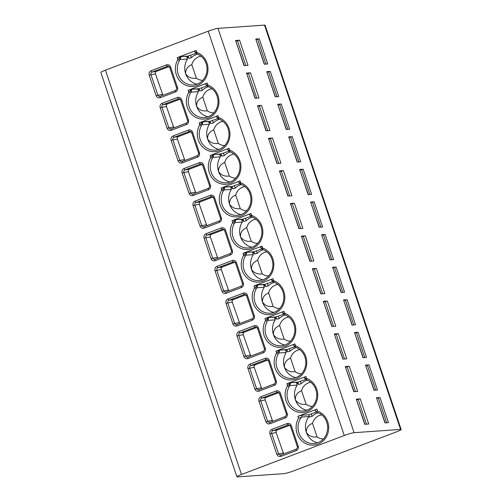 <?xml version="1.0" encoding="UTF-8"?>
<svg xmlns="http://www.w3.org/2000/svg" width="502" height="502" viewBox="0 0 502 502"><rect width="100%" height="100%" fill="white"/><g stroke="black" fill="none" stroke-linecap="round" stroke-linejoin="round"><path stroke-width="0.75" d="M236.919 476.8L100.852 72.483A7.9 0.784 -18.6 0 1 105.439 70.167L208.192 31.193A7.9 0.784 -18.6 0 1 218.006 28.369L264.498 25.1A7.9 0.784 -18.6 0 1 265.081 25.2L401.148 429.517A7.9 0.784 161.4 0 0 400.565 429.417L354.073 432.686A7.9 0.784 161.4 0 0 344.259 435.51L241.506 474.484A7.9 0.784 161.4 0 0 236.919 476.8A7.9 0.784 161.4 0 0 237.502 476.9L283.994 473.631A7.9 0.784 161.4 0 0 293.808 470.807L396.561 431.833A7.9 0.784 161.4 0 0 401.148 429.517M271.877 429.348L287.169 423.55A3.458 3.213 86 0 1 291.285 425.665L298.182 446.159A3.458 3.213 86 0 1 296.255 450.564L280.969 456.362C279.018 456.864 277.631 456.167 276.803 454.266L269.907 433.772C269.417 431.739 270.07 430.264 271.877 429.348A1.481 0.527 69.2 0 0 272.893 430.703L288.179 424.905A1.977 1.839 86 0 1 288.669 424.799L290.426 426.098L297.322 446.592C297.811 446.849 297.46 447.696 296.28 449.139A1.481 0.527 -110.8 0 1 296.331 449.127M260.908 396.743L276.194 390.939A3.458 3.213 86 0 1 280.311 393.053L287.213 413.554A3.458 3.213 86 0 1 285.287 417.959L270.001 423.757C268.049 424.259 266.656 423.562 265.834 421.661L258.932 401.167C258.442 399.128 259.101 397.653 260.908 396.743A1.481 0.527 69.2 0 0 261.918 398.099L277.211 392.3A1.977 1.839 86 0 1 277.694 392.194L279.451 393.493L286.353 413.987C286.837 414.244 286.485 415.091 285.305 416.534A1.481 0.527 -110.8 0 1 285.362 416.522M249.933 364.132L265.219 358.334A3.458 3.213 86 0 1 269.342 360.449L276.238 380.943A3.458 3.213 86 0 1 274.312 385.354L259.026 391.152C257.074 391.654 255.687 390.958 254.859 389.056L247.963 368.556C247.467 366.523 248.126 365.048 249.933 364.132A1.481 0.527 69.2 0 0 250.95 365.494L266.236 359.696A1.977 1.839 86 0 1 266.725 359.589L268.482 360.882L275.378 381.382C275.862 381.633 275.516 382.486 274.33 383.93A1.481 0.527 -110.8 0 1 274.387 383.917M238.958 331.527L254.244 325.729A3.458 3.213 86 0 1 258.367 327.844L265.263 348.338A3.458 3.213 86 0 1 263.337 352.743L248.051 358.547C246.099 359.049 244.712 358.346 243.884 356.445L236.988 335.951C236.498 333.918 237.151 332.443 238.958 331.527A1.481 0.527 69.2 0 0 239.975 332.889L255.261 327.091A1.977 1.839 86 0 1 255.75 326.978L257.507 328.277L264.403 348.771C264.887 349.028 264.541 349.875 263.355 351.325A1.481 0.527 -110.8 0 1 263.412 351.312M227.983 298.922L243.275 293.124A3.458 3.213 86 0 1 247.392 295.239L254.288 315.733A3.458 3.213 86 0 1 252.368 320.138L237.076 325.936C235.131 326.444 233.737 325.742 232.909 323.84L226.013 303.346C225.523 301.313 226.182 299.838 227.983 298.922A1.481 0.527 69.2 0 0 229 300.278L244.286 294.479A1.977 1.839 86 0 1 244.775 294.373L246.532 295.672L253.428 316.166C253.918 316.423 253.566 317.27 252.387 318.714A1.481 0.527 -110.8 0 1 252.443 318.701M217.015 266.317L232.3 260.519A3.458 3.213 86 0 1 236.417 262.634L243.319 283.128A3.458 3.213 86 0 1 241.393 287.533L226.107 293.331C224.156 293.833 222.769 293.137 221.94 291.235L215.044 270.741C214.549 268.708 215.207 267.233 217.015 266.317A1.481 0.527 69.2 0 0 218.025 267.673L233.317 261.875A1.977 1.839 86 0 1 233.806 261.768L235.557 263.067L242.46 283.561C242.943 283.818 242.591 284.665 241.412 286.109A1.481 0.527 -110.8 0 1 241.468 286.096M206.04 233.706L221.326 227.908A3.458 3.213 86 0 1 225.448 230.023L232.344 250.523A3.458 3.213 86 0 1 230.418 254.928L215.132 260.726C213.181 261.228 211.794 260.532 210.965 258.63L204.069 238.136C203.574 236.097 204.232 234.622 206.04 233.706A1.481 0.527 69.2 0 0 207.056 235.068L222.342 229.27A1.977 1.839 86 0 1 222.832 229.163L224.589 230.462L231.485 250.956C231.968 251.207 231.623 252.06 230.437 253.504A1.481 0.527 -110.8 0 1 230.493 253.491M195.065 201.101L210.357 195.303A3.458 3.213 86 0 1 214.473 197.418L221.369 217.912A3.458 3.213 86 0 1 219.443 222.323L204.157 228.121C202.206 228.623 200.819 227.927 199.991 226.025L193.094 205.525C192.605 203.492 193.257 202.017 195.065 201.101A1.481 0.527 69.2 0 0 196.081 202.463L211.367 196.665A1.977 1.839 86 0 1 211.857 196.558L213.614 197.851L220.51 218.351C220.999 218.602 220.648 219.456 219.468 220.899A1.481 0.527 -110.8 0 1 219.518 220.886M184.096 168.496L199.382 162.698A3.458 3.213 86 0 1 203.498 164.813L210.401 185.307A3.458 3.213 86 0 1 208.474 189.712L193.188 195.516C191.237 196.018 189.844 195.316 189.022 193.414L182.119 172.92C181.63 170.887 182.289 169.412 184.096 168.496A1.481 0.527 69.2 0 0 185.106 169.858L200.398 164.06A1.977 1.839 86 0 1 200.882 163.947L202.639 165.246L209.541 185.74C210.024 185.997 209.673 186.844 208.493 188.294A1.481 0.527 -110.8 0 1 208.55 188.281M173.121 135.891L188.407 130.093A3.458 3.213 86 0 1 192.53 132.208L199.426 152.702A3.458 3.213 86 0 1 197.499 157.107L182.213 162.905C180.262 163.414 178.875 162.711 178.047 160.809L171.151 140.315C170.655 138.282 171.314 136.808 173.121 135.891A1.481 0.527 69.2 0 0 174.138 137.247L189.423 131.449A1.977 1.839 86 0 1 189.913 131.342L191.67 132.641L198.566 153.135C199.049 153.392 198.704 154.239 197.518 155.683A1.481 0.527 -110.8 0 1 197.575 155.67M162.146 103.286L177.432 97.488A3.458 3.213 86 0 1 181.555 99.603L188.451 120.097A3.458 3.213 86 0 1 186.524 124.502L171.238 130.3C169.287 130.802 167.9 130.106 167.072 128.205L160.176 107.71C159.686 105.677 160.339 104.203 162.146 103.286A1.481 0.527 69.2 0 0 163.163 104.642L178.448 98.844A1.977 1.839 86 0 1 178.938 98.737L180.695 100.036L187.591 120.53C188.074 120.787 187.729 121.635 186.543 123.078A1.481 0.527 -110.8 0 1 186.6 123.065M151.171 70.675L166.463 64.877A3.458 3.213 86 0 1 170.58 66.992L177.476 87.486A3.458 3.213 86 0 1 175.556 91.897L160.263 97.695C158.318 98.197 156.925 97.501 156.097 95.6L149.201 75.105C148.711 73.066 149.37 71.591 151.171 70.675A1.481 0.527 69.2 0 0 152.188 72.037L167.473 66.239A1.977 1.839 86 0 1 167.963 66.132L169.72 67.431L176.616 87.925C177.106 88.176 176.754 89.03 175.575 90.473A1.481 0.527 -110.8 0 1 175.625 90.46M317.741 442.833A16.051 14.922 86 0 1 306.358 432.398A16.051 14.922 86 0 1 309.044 416.516L302.148 416.999L298.533 418.26L297.881 416.334L316.881 409.124L315.162 409.996L315.777 411.828M306.766 410.228A16.051 14.922 86 0 1 295.383 399.787A16.051 14.922 86 0 1 297.215 385.084L289.867 385.599L290.652 382.857L287.558 385.655L286.912 383.723L305.906 376.519L304.187 377.391L305.699 379.462A1.481 1.129 112.2 0 0 305.906 379.518M295.797 377.623A16.051 14.922 86 0 1 284.408 367.182A16.051 14.922 86 0 1 286.24 352.479L278.892 352.994L279.677 350.245L276.583 353.044L275.937 351.118L294.931 343.914L293.212 344.78L294.724 346.857L295.615 347.196A1.481 0.502 110.2 0 0 295.691 347.202M284.822 345.018A16.051 14.922 86 0 1 273.439 334.577A16.051 14.922 86 0 1 275.272 319.874L267.924 320.389L268.708 317.64L265.614 320.439L264.962 318.513L283.956 311.309L282.243 312.175L283.749 314.252A1.481 1.129 112.2 0 0 283.956 314.308M273.847 312.413A16.051 14.922 86 0 1 262.464 301.972A16.051 14.922 86 0 1 264.297 287.263L256.949 287.784L257.733 285.036L254.639 287.834L253.987 285.908L272.988 278.704L271.268 279.57L272.774 281.641A1.481 1.129 112.2 0 0 272.981 281.697M262.872 279.802A16.051 14.922 86 0 1 251.489 269.367A16.051 14.922 86 0 1 253.322 254.658L245.974 255.173L246.758 252.431L243.665 255.229L243.018 253.303L262.013 246.093L260.293 246.965L261.806 249.036A1.481 1.129 112.2 0 0 262.013 249.092M251.904 247.197A16.051 14.922 86 0 1 240.514 236.756A16.051 14.922 86 0 1 242.353 222.053L234.999 222.568L235.789 219.826L232.69 222.624L232.043 220.692L251.038 213.488L249.318 214.36L250.831 216.431L251.722 216.77A1.481 0.502 110.2 0 0 251.797 216.782M240.929 214.592A16.051 14.922 86 0 1 229.546 204.151A16.051 14.922 86 0 1 231.378 189.449L224.03 189.963L224.814 187.215L221.721 190.013L221.068 188.087L240.069 180.883L238.35 181.749L239.856 183.826A1.481 1.129 112.2 0 0 240.063 183.883M229.954 181.988A16.051 14.922 86 0 1 218.571 171.546A16.051 14.922 86 0 1 220.403 156.844L213.055 157.358L213.839 154.61L210.746 157.408L210.1 155.482L229.094 148.278L227.375 149.144L228.887 151.221A1.481 1.129 112.2 0 0 229.094 151.278M218.985 149.383A16.051 14.922 86 0 1 207.596 138.941A16.051 14.922 86 0 1 209.428 124.232L202.08 124.753L202.864 122.005L199.771 124.803L199.125 122.877L218.119 115.667L216.4 116.539L217.912 118.61A1.481 1.129 112.2 0 0 218.119 118.667M208.01 116.771A16.051 14.922 86 0 1 196.627 106.33A16.051 14.922 86 0 1 198.459 91.628L191.111 92.142L191.896 89.4L188.802 92.199L188.15 90.272L207.144 83.062L205.431 83.934L206.937 86.005L207.828 86.344A1.481 0.502 110.2 0 0 207.91 86.357M197.035 84.167A16.051 14.922 86 0 1 185.652 73.725A16.051 14.922 86 0 1 187.484 59.023L180.136 59.537L180.921 56.795L177.827 59.594L177.175 57.661L196.175 50.457L194.456 51.329L195.962 53.4A1.481 1.129 112.2 0 0 196.169 53.457M376.864 398.237A3.458 0.345 161.4 0 0 378.332 397.866L379.989 397.484L388.454 422.64L384.952 422.885L376.487 397.735L385.153 422.872M379.989 397.484L376.487 397.735M356.702 399.793A3.458 0.345 161.4 0 0 358.146 399.385L360.248 398.87L368.713 424.027L364.747 424.303L356.282 399.153L364.948 424.29M360.248 398.87L356.282 399.153M365.895 365.632A3.458 0.345 161.4 0 0 367.357 365.261L369.02 364.879L377.485 390.035L373.984 390.28L365.519 365.123L374.185 390.267M369.02 364.879L365.519 365.123M345.734 367.188A3.458 0.345 161.4 0 0 347.177 366.78L349.273 366.265L357.738 391.422L353.772 391.698L345.307 366.548L353.973 391.685M349.273 366.265L345.307 366.548M354.92 333.027A3.458 0.345 161.4 0 0 356.382 332.65L358.045 332.274L366.51 357.424L363.009 357.675L354.544 332.519L363.21 357.656M358.045 332.274L354.544 332.519M334.759 334.583A3.458 0.345 161.4 0 0 336.202 334.175L338.298 333.661L346.763 358.817L342.803 359.093L334.332 333.937L343.004 359.081M338.298 333.661L334.332 333.937M343.945 300.422A3.458 0.345 161.4 0 0 345.414 300.045L347.07 299.669L355.535 324.819L352.034 325.064L343.569 299.914L352.235 325.051M347.07 299.669L343.569 299.914M323.784 301.978A3.458 0.345 161.4 0 0 325.227 301.57L327.323 301.056L335.788 326.206L331.828 326.488L323.363 301.332L332.029 326.476M327.323 301.056L323.363 301.332M332.97 267.817A3.458 0.345 161.4 0 0 334.439 267.44L336.102 267.058L344.567 292.214L341.059 292.459L332.594 267.309L341.26 292.446M336.102 267.058L332.594 267.309M312.809 269.373A3.458 0.345 161.4 0 0 314.252 268.959L316.354 268.451L324.819 293.601L320.853 293.883L312.388 268.727L321.054 293.865M316.354 268.451L312.388 268.727M322.002 235.206A3.458 0.345 161.4 0 0 323.464 234.836L325.127 234.453L333.592 259.609L330.09 259.854L321.625 234.698L330.291 259.841M325.127 234.453L321.625 234.698M301.84 236.762A3.458 0.345 161.4 0 0 303.283 236.354L305.379 235.84L313.844 260.996L309.878 261.272L301.413 236.122L310.079 261.26M305.379 235.84L301.413 236.122M311.027 202.601A3.458 0.345 161.4 0 0 312.489 202.231L314.152 201.848L322.617 227.004L319.115 227.249L310.65 202.093L319.316 227.237M314.152 201.848L310.65 202.093M290.865 204.157A3.458 0.345 161.4 0 0 292.308 203.749L294.404 203.235L302.869 228.391L298.91 228.667L290.445 203.517L299.11 228.655M294.404 203.235L290.445 203.517M300.052 169.996A3.458 0.345 161.4 0 0 301.52 169.62L303.177 169.243L311.642 194.393L308.14 194.644L299.675 169.488L308.341 194.625M303.177 169.243L299.675 169.488M279.89 171.552A3.458 0.345 161.4 0 0 281.333 171.144L283.435 170.63L291.9 195.786L287.935 196.062L279.47 170.906L288.135 196.05M283.435 170.63L279.47 170.906M289.083 137.391A3.458 0.345 161.4 0 0 290.545 137.015L292.208 136.638L300.673 161.788L297.171 162.033L288.706 136.883L297.372 162.02M292.208 136.638L288.706 136.883M268.915 138.947A3.458 0.345 161.4 0 0 270.365 138.539L272.46 138.025L280.925 163.175L276.96 163.457L268.495 138.301L277.16 163.439M272.46 138.025L268.495 138.301M278.108 104.786A3.458 0.345 161.4 0 0 279.57 104.41L281.233 104.027L289.698 129.183L286.196 129.428L277.731 104.278L286.397 129.416M281.233 104.027L277.731 104.278M257.946 106.342A3.458 0.345 161.4 0 0 259.39 105.928L261.486 105.42L269.95 130.57L265.985 130.853L257.52 105.696L266.192 130.834M261.486 105.42L257.52 105.696M267.133 72.175A3.458 0.345 161.4 0 0 268.601 71.805L270.258 71.422L278.723 96.579L275.221 96.823L266.757 71.667L275.422 96.811M270.258 71.422L266.757 71.667M246.971 73.731A3.458 0.345 161.4 0 0 248.415 73.323L250.511 72.809L258.976 97.965L255.016 98.241L246.551 73.091L255.217 98.229M250.511 72.809L246.551 73.091M256.158 39.57A3.458 0.345 161.4 0 0 257.626 39.2L259.289 38.817L267.754 63.974L264.247 64.218L255.782 39.062L264.447 64.206M259.289 38.817L255.782 39.062M235.996 41.126A3.458 0.345 161.4 0 0 237.44 40.718L239.542 40.204L248.007 65.36L244.041 65.636L235.576 40.486L244.242 65.624M239.542 40.204L235.576 40.486M280.969 456.362A1.481 0.527 -110.8 0 1 280.988 454.944A1.481 0.527 -110.8 0 1 281.045 454.925C279.852 455.226 279.012 454.837 278.528 453.752L271.632 433.257C271.356 432.096 271.777 431.243 272.893 430.703L277.273 430.001C276.219 430.49 275.843 431.331 276.15 432.523L283.655 453.927M280.951 454.956L296.28 449.139A1.481 0.527 -110.8 0 0 296.255 450.564M289.861 425.225L277.273 430.001M270.001 423.757A1.481 0.527 -110.8 0 1 270.013 422.333A1.481 0.527 -110.8 0 1 270.07 422.32C268.877 422.621 268.037 422.232 267.56 421.147L260.657 400.646C260.387 399.485 260.808 398.638 261.918 398.099L266.305 397.389C265.244 397.885 264.874 398.726 265.175 399.918L272.686 421.322M269.982 422.351L285.305 416.534A1.481 0.527 -110.8 0 0 285.287 417.959M278.886 392.62L266.305 397.389M259.026 391.152A1.481 0.527 -110.8 0 1 259.038 389.728A1.481 0.527 -110.8 0 1 259.101 389.715C257.902 390.016 257.068 389.627 256.585 388.535L249.689 368.041C249.412 366.88 249.833 366.033 250.95 365.494L255.33 364.785C254.276 365.28 253.899 366.121 254.2 367.313L261.711 388.717M259.007 389.747L274.33 383.93A1.481 0.527 -110.8 0 0 274.312 385.354M267.911 360.009L255.33 364.785M248.051 358.547A1.481 0.527 -110.8 0 1 248.063 357.123M263.337 352.743A1.481 0.527 -110.8 0 1 263.355 351.325L248.07 357.123A1.481 0.527 -110.8 0 1 248.126 357.11C246.934 357.411 246.093 357.016 245.61 355.931L238.714 335.436C238.437 334.276 238.858 333.422 239.975 332.889L244.355 332.18C243.301 332.675 242.924 333.516 243.232 334.708L250.736 356.106M256.942 327.404L244.355 332.18M237.076 325.936A1.481 0.527 -110.8 0 1 237.095 324.518A1.481 0.527 -110.8 0 1 237.151 324.505C235.959 324.807 235.118 324.411 234.635 323.326L227.739 302.832C227.469 301.671 227.889 300.817 229 300.278L233.38 299.575C232.326 300.064 231.949 300.911 232.257 302.104L239.761 323.501M237.057 324.537L252.387 318.714A1.481 0.527 -110.8 0 0 252.368 320.138M245.967 294.799L233.38 299.575M226.107 293.331A1.481 0.527 -110.8 0 1 226.12 291.913A1.481 0.527 -110.8 0 1 226.182 291.894C224.984 292.195 224.149 291.806 223.666 290.721L216.77 270.227C216.494 269.066 216.914 268.212 218.025 267.673L222.411 266.964C221.351 267.459 220.98 268.3 221.282 269.492L228.793 290.896M226.088 291.926L241.412 286.109A1.481 0.527 -110.8 0 0 241.393 287.533M234.992 262.195L222.411 266.964M215.132 260.726A1.481 0.527 -110.8 0 1 215.145 259.302A1.481 0.527 -110.8 0 1 215.207 259.289C214.009 259.59 213.174 259.201 212.691 258.116L205.795 237.615C205.519 236.455 205.939 235.607 207.056 235.068L211.436 234.359C210.382 234.854 210.005 235.695 210.313 236.888L217.818 258.292M215.113 259.321L230.437 253.504A1.481 0.527 -110.8 0 0 230.418 254.928M224.017 229.59L211.436 234.359M204.157 228.121A1.481 0.527 -110.8 0 1 204.176 226.697A1.481 0.527 -110.8 0 1 204.232 226.684C203.04 226.986 202.199 226.597 201.716 225.505L194.82 205.011C194.544 203.85 194.964 203.003 196.081 202.463L200.461 201.754C199.407 202.25 199.03 203.09 199.338 204.283L206.843 225.687M204.138 226.716L219.468 220.899A1.481 0.527 -110.8 0 0 219.443 222.323M213.049 196.979L200.461 201.754M193.188 195.516A1.481 0.527 -110.8 0 1 193.201 194.092A1.481 0.527 -110.8 0 1 193.257 194.079C192.065 194.381 191.224 193.985 190.747 192.9L183.845 172.406C183.575 171.245 183.996 170.391 185.106 169.858L189.492 169.149C188.432 169.645 188.055 170.485 188.363 171.678L195.868 193.075M193.17 194.111L208.493 188.294A1.481 0.527 -110.8 0 0 208.474 189.712M202.074 164.374L189.492 169.149M182.213 162.905A1.481 0.527 -110.8 0 1 182.226 161.487A1.481 0.527 -110.8 0 1 182.289 161.468C181.09 161.776 180.256 161.38 179.772 160.295L172.876 139.801C172.6 138.64 173.021 137.786 174.138 137.247L178.517 136.544C177.463 137.033 177.087 137.881 177.388 139.073L184.899 160.471M182.195 161.5L197.518 155.683A1.481 0.527 -110.8 0 0 197.499 157.107M191.099 131.769L178.517 136.544M171.238 130.3A1.481 0.527 -110.8 0 1 171.251 128.876A1.481 0.527 -110.8 0 1 171.314 128.863C170.122 129.165 169.281 128.776 168.797 127.69L161.901 107.196C161.625 106.029 162.046 105.182 163.163 104.642L167.542 103.933C166.488 104.429 166.112 105.269 166.419 106.462L173.924 127.866M171.22 128.895L186.543 123.078A1.481 0.527 -110.8 0 0 186.524 124.502M180.13 99.164L167.542 103.933M160.263 97.695A1.481 0.527 -110.8 0 1 160.282 96.271A1.481 0.527 -110.8 0 1 160.339 96.258C159.147 96.56 158.306 96.171 157.823 95.085L150.926 74.585C150.656 73.424 151.077 72.577 152.188 72.037L156.568 71.328C155.513 71.824 155.137 72.664 155.444 73.857L162.949 95.261M160.245 96.29L175.575 90.473A1.481 0.527 -110.8 0 0 175.556 91.897M169.155 66.559L156.568 71.328M297.881 416.334L301.564 415.273L308.824 414.759L316.517 412.067M309.044 416.516L309.59 417.03L312.075 416.409A14.571 13.541 86 0 1 318.45 412.769M298.533 418.26A17.532 16.302 86 0 0 304.921 443.128A17.532 16.302 86 0 0 327.429 434.594A17.532 16.302 86 0 0 317.528 411.056L315.959 411.759M301.325 417.388A16.051 14.922 -94 0 0 299.725 434.914A16.051 14.922 -94 0 0 314.07 443.611C322.836 442.162 327.392 436.514 327.731 426.669C326.739 418.837 322.786 413.912 315.877 411.904L315.833 411.885M321.826 414.859A12.098 11.251 -94 0 0 312.508 423.311C308.172 425.181 306.12 428.212 306.358 432.398C308.743 435.993 312.313 437.487 317.069 436.878A12.098 11.251 -94 0 0 323.52 438.968M312.508 423.311L317.069 436.878M286.912 383.723L290.589 382.668L297.855 382.154L305.624 379.43M289.033 384.488A1.481 0.383 -137.9 0 1 289.867 385.599L289.277 386.408A1.481 0.32 -149.9 0 1 287.558 385.655A17.532 16.302 86 0 0 293.952 410.523A17.532 16.302 86 0 0 316.455 401.989A17.532 16.302 86 0 0 306.553 378.445L305.072 378.401L304.469 377.617M305.072 378.401A1.481 1.129 112.2 0 0 305.68 379.456L306.59 379.801A1.481 0.502 110.2 0 0 306.666 379.813M310.851 382.254A12.098 11.251 -94 0 0 301.533 390.707C297.197 392.577 295.145 395.601 295.383 399.787C297.768 403.388 301.338 404.882 306.101 404.273A12.098 11.251 -94 0 0 312.545 406.356M301.533 390.707L306.101 404.273M300.309 381.451L301.1 383.804L298.615 384.419L296.494 382.442L297.215 385.084M301.1 383.804A14.571 13.541 86 0 1 307.475 380.158M275.937 351.118L279.614 350.057L286.88 349.549L294.655 346.826M278.064 351.877A1.481 0.383 -137.9 0 1 278.892 352.994L278.303 353.803A1.481 0.32 -149.9 0 1 276.583 353.044A17.532 16.302 86 0 0 282.977 377.918A17.532 16.302 86 0 0 305.48 369.384A17.532 16.302 86 0 0 295.584 345.84L294.097 345.796L293.494 345.006M294.097 345.796A1.481 1.129 112.2 0 0 294.705 346.851A1.481 1.129 112.2 0 0 294.931 346.913M299.876 349.649A12.098 11.251 -94 0 0 290.558 358.095C286.222 359.972 284.176 362.996 284.408 367.182C286.793 370.783 290.363 372.277 295.126 371.668A12.098 11.251 -94 0 0 301.57 373.752M290.558 358.095L295.126 371.668M289.334 348.846L290.125 351.193L287.646 351.814L285.525 349.838L286.24 352.479M290.125 351.193A14.571 13.541 86 0 1 296.5 347.553M264.962 318.513L268.645 317.452L275.905 316.944L283.68 314.221M267.089 319.272A1.481 0.383 -137.9 0 1 267.924 320.389L267.328 321.192A1.481 0.32 -149.9 0 1 265.614 320.439A17.532 16.302 86 0 0 272.002 345.313A17.532 16.302 86 0 0 294.511 336.773A17.532 16.302 86 0 0 284.609 313.235L283.122 313.192L282.519 312.401M283.122 313.192A1.481 1.129 112.2 0 0 283.737 314.246M288.907 317.038A12.098 11.251 -94 0 0 279.589 325.491C275.253 327.36 273.201 330.391 273.439 334.577C275.818 338.179 279.394 339.672 284.151 339.063A12.098 11.251 -94 0 0 290.602 341.147M279.589 325.491L284.151 339.063M278.359 316.235L279.156 318.588L276.671 319.209L274.55 317.233L275.272 319.874M279.156 318.588A14.571 13.541 86 0 1 285.531 314.949M253.987 285.908L257.67 284.847L264.937 284.339L272.705 281.616M256.114 286.667A1.481 0.383 -137.9 0 1 256.949 287.784L256.353 288.587A1.481 0.32 -149.9 0 1 254.639 287.834A17.532 16.302 86 0 0 261.034 312.708A17.532 16.302 86 0 0 283.536 304.168A17.532 16.302 86 0 0 273.634 280.631L272.153 280.587L271.551 279.796M272.153 280.587A1.481 1.129 112.2 0 0 272.762 281.635M277.932 284.433A12.098 11.251 -94 0 0 268.614 292.886C264.278 294.756 262.226 297.786 262.464 301.972C264.849 305.567 268.419 307.067 273.182 306.452A12.098 11.251 -94 0 0 279.627 308.542M268.614 292.886L273.182 306.452M267.39 283.63L268.181 285.983L265.696 286.604L263.575 284.628L264.297 287.263M268.181 285.983A14.571 13.541 86 0 1 274.556 282.344M243.018 253.303L246.695 252.242L253.962 251.728L261.73 249.005M245.139 254.062A1.481 0.383 -137.9 0 1 245.974 255.173L245.384 255.982A1.481 0.32 -149.9 0 1 243.665 255.229A17.532 16.302 86 0 0 250.059 280.097A17.532 16.302 86 0 0 272.561 271.563A17.532 16.302 86 0 0 262.659 248.026L261.178 247.975L260.576 247.191M261.178 247.975A1.481 1.129 112.2 0 0 261.787 249.03L262.697 249.375A1.481 0.502 110.2 0 0 262.772 249.387M266.957 251.828A12.098 11.251 -94 0 0 257.639 260.281C253.303 262.151 251.257 265.181 251.489 269.367C253.874 272.962 257.444 274.456 262.207 273.847A12.098 11.251 -94 0 0 268.652 275.937M257.639 260.281L262.207 273.847M256.415 251.025L257.206 253.378L254.721 253.999L252.6 252.017L253.322 254.658M257.206 253.378A14.571 13.541 86 0 1 263.581 249.732M232.043 220.692L235.727 219.638L242.987 219.123L250.762 216.4M234.17 221.457A1.481 0.383 -137.9 0 1 234.999 222.568L234.409 223.377A1.481 0.32 -149.9 0 1 232.69 222.624A17.532 16.302 86 0 0 239.084 247.492A17.532 16.302 86 0 0 261.586 238.958A17.532 16.302 86 0 0 251.69 215.414L250.203 215.371L249.601 214.586M250.203 215.371A1.481 1.129 112.2 0 0 250.812 216.425A1.481 1.129 112.2 0 0 251.038 216.487M255.989 219.223A12.098 11.251 -94 0 0 246.664 227.67C242.328 229.546 240.282 232.57 240.514 236.756C242.899 240.358 246.476 241.851 251.232 241.242A12.098 11.251 -94 0 0 257.683 243.326M246.664 227.67L251.232 241.242M245.44 218.42L246.231 220.773L243.752 221.388L241.631 219.412L242.353 222.053M246.231 220.773A14.571 13.541 86 0 1 252.613 217.128M221.068 188.087L224.752 187.026L232.012 186.518L239.787 183.795M223.195 188.846A1.481 0.383 -137.9 0 1 224.03 189.963L223.434 190.773A1.481 0.32 -149.9 0 1 221.721 190.013A17.532 16.302 86 0 0 228.109 214.887A17.532 16.302 86 0 0 250.617 206.353A17.532 16.302 86 0 0 240.715 182.81L239.228 182.766L238.632 181.975M239.228 182.766A1.481 1.129 112.2 0 0 239.843 183.82M245.014 186.618A12.098 11.251 -94 0 0 235.695 195.065C231.359 196.941 229.307 199.965 229.546 204.151C231.93 207.753 235.501 209.246 240.257 208.637A12.098 11.251 -94 0 0 246.708 210.721M235.695 195.065L240.257 208.637M234.465 185.809L235.262 188.162L232.777 188.783L230.656 186.807L231.378 189.449M235.262 188.162A14.571 13.541 86 0 1 241.638 184.523M210.1 155.482L213.777 154.421L221.043 153.913L228.812 151.19M212.22 156.241A1.481 0.383 -137.9 0 1 213.055 157.358L212.465 158.161A1.481 0.32 -149.9 0 1 210.746 157.408A17.532 16.302 86 0 0 217.14 182.282A17.532 16.302 86 0 0 239.642 173.742A17.532 16.302 86 0 0 229.74 150.205L228.259 150.161L227.657 149.37M228.259 150.161A1.481 1.129 112.2 0 0 228.868 151.209M234.039 154.007A12.098 11.251 -94 0 0 224.72 162.46C220.384 164.33 218.332 167.361 218.571 171.546C220.955 175.148 224.526 176.641 229.288 176.033A12.098 11.251 -94 0 0 235.733 178.116M224.72 162.46L229.288 176.033M223.497 153.204L224.287 155.557L221.802 156.178L219.681 154.202L220.403 156.844M224.287 155.557A14.571 13.541 86 0 1 230.663 151.918M199.125 122.877L202.802 121.817L210.068 121.308L217.843 118.585M201.252 123.636A1.481 0.383 -137.9 0 1 202.08 124.753L201.49 125.556A1.481 0.32 -149.9 0 1 199.771 124.803A17.532 16.302 86 0 0 206.165 149.671A17.532 16.302 86 0 0 228.667 141.137A17.532 16.302 86 0 0 218.772 117.6L217.284 117.556L216.682 116.765M217.284 117.556A1.481 1.129 112.2 0 0 217.893 118.604L218.803 118.949A1.481 0.502 110.2 0 0 218.878 118.961M223.064 121.402A12.098 11.251 -94 0 0 213.745 129.855C209.409 131.725 207.364 134.756 207.596 138.941C209.98 142.537 213.551 144.036 218.314 143.421A12.098 11.251 -94 0 0 224.758 145.511M213.745 129.855L218.314 143.421M212.522 120.599L213.312 122.952L210.834 123.574L208.713 121.597L209.428 124.232M213.312 122.952A14.571 13.541 86 0 1 219.688 119.313M188.15 90.272L191.833 89.212L199.093 88.697L206.868 85.974M190.277 91.031A1.481 0.383 -137.9 0 1 191.111 92.142L190.515 92.952A1.481 0.32 -149.9 0 1 188.802 92.199A17.532 16.302 86 0 0 195.19 117.066A17.532 16.302 86 0 0 217.699 108.532A17.532 16.302 86 0 0 207.797 84.995L206.309 84.945L205.707 84.16M206.309 84.945A1.481 1.129 112.2 0 0 206.918 85.999A1.481 1.129 112.2 0 0 207.144 86.062M212.095 88.798A12.098 11.251 -94 0 0 202.77 97.25C198.441 99.12 196.389 102.144 196.627 106.33C199.005 109.932 202.582 111.425 207.339 110.816A12.098 11.251 -94 0 0 213.789 112.9M202.77 97.25L207.339 110.816M201.547 87.994L202.337 90.347L199.859 90.969L197.738 88.986L198.459 91.628M202.337 90.347A14.571 13.541 86 0 1 208.719 86.702M177.175 57.661L180.858 56.607L188.124 56.092L195.893 53.369M179.302 58.42A1.481 0.383 -137.9 0 1 180.136 59.537L179.54 60.347A1.481 0.32 -149.9 0 1 177.827 59.594A17.532 16.302 86 0 0 184.221 84.461A17.532 16.302 86 0 0 206.724 75.927A17.532 16.302 86 0 0 196.822 52.384L195.341 52.34L194.738 51.555M195.341 52.34A1.481 1.129 112.2 0 0 195.949 53.394M201.12 56.193A12.098 11.251 -94 0 0 191.802 64.639C187.466 66.515 185.414 69.54 185.652 73.725C188.037 77.327 191.607 78.82 196.37 78.212A12.098 11.251 -94 0 0 202.814 80.295M191.802 64.639L196.37 78.212M190.578 55.389L191.369 57.743L188.884 58.357L186.763 56.381L187.484 59.023M191.369 57.743A14.571 13.541 86 0 1 197.744 54.097M241.506 474.484L105.439 70.167M344.259 435.51L208.192 31.193M317.528 411.056L316.881 409.124M289.277 386.408A16.051 14.922 -94 0 0 289.215 403.181A16.051 14.922 -94 0 0 303.095 411C307.958 410.561 311.773 408.107 314.534 403.652C316.229 400.696 316.969 397.458 316.749 393.938C316.109 387.249 312.721 382.537 306.59 379.801A1.481 0.502 110.2 0 1 306.553 378.445L305.906 376.519M278.303 353.803A16.051 14.922 -94 0 0 278.24 370.576A16.051 14.922 -94 0 0 292.12 378.395C296.983 377.95 300.798 375.502 303.566 371.041C305.26 368.085 305.994 364.854 305.774 361.333C305.134 354.638 301.746 349.925 295.615 347.196A1.481 0.502 110.2 0 1 295.584 345.84L294.931 343.914M283.749 314.252L284.64 314.591A1.481 0.502 110.2 0 1 284.609 313.235L283.956 311.309M273.665 281.98A1.481 0.502 110.2 0 1 273.634 280.631L272.988 278.704M245.384 255.982A16.051 14.922 -94 0 0 245.321 272.755A16.051 14.922 -94 0 0 259.201 280.58C264.065 280.135 267.88 277.681 270.641 273.226C272.335 270.271 273.075 267.033 272.856 263.512C272.216 256.823 268.827 252.111 262.697 249.375A1.481 0.502 110.2 0 1 262.659 248.026L262.013 246.093M234.409 223.377A16.051 14.922 -94 0 0 234.346 240.151A16.051 14.922 -94 0 0 248.226 247.969C253.09 247.53 256.905 245.076 259.672 240.621C261.366 237.666 262.1 234.428 261.881 230.907C261.241 224.212 257.852 219.499 251.722 216.77A1.481 0.502 110.2 0 1 251.69 215.414L251.038 213.488M239.856 183.826L240.747 184.165A1.481 0.502 110.2 0 1 240.715 182.81L240.069 180.883M229.772 151.554A1.481 0.502 110.2 0 1 229.74 150.205L229.094 148.278M201.49 125.556A16.051 14.922 -94 0 0 201.427 142.336A16.051 14.922 -94 0 0 215.308 150.154C220.171 149.709 223.986 147.255 226.753 142.8C228.448 139.845 229.182 136.607 228.962 133.086C228.322 126.397 224.934 121.685 218.803 118.949A1.481 0.502 110.2 0 1 218.772 117.6L218.119 115.667M190.515 92.952A16.051 14.922 -94 0 0 190.453 109.725A16.051 14.922 -94 0 0 204.333 117.55C209.196 117.104 213.011 114.651 215.778 110.195C217.473 107.24 218.207 104.002 217.987 100.482C217.347 93.792 213.959 89.08 207.828 86.344A1.481 0.502 110.2 0 1 207.797 84.995L207.144 83.062M195.962 53.4L196.859 53.739A1.481 0.502 110.2 0 1 196.822 52.384L196.175 50.457M354.073 432.686L218.006 28.369M400.565 429.417L264.498 25.1M386.709 422.759L378.332 397.866M366.491 424.184L358.146 399.385M375.734 390.154L367.357 365.261M355.523 391.579L347.177 366.78M364.759 357.549L356.382 332.65M344.548 358.968L336.202 334.175M353.791 324.945L345.414 300.045M333.573 326.363L325.227 301.57M342.816 292.34L334.439 267.44M322.598 293.758L314.252 268.959M331.841 259.729L323.464 234.836M311.629 261.153L303.283 236.354M320.872 227.124L312.489 202.231M300.654 228.548L292.308 203.749M309.897 194.519L301.52 169.62M289.679 195.937L281.333 171.144M298.922 161.914L290.545 137.015M278.704 163.332L270.365 138.539M287.947 129.309L279.57 104.41M267.735 130.727L259.39 105.928M276.978 96.698L268.601 71.805M256.76 98.122L248.415 73.323M266.004 64.093L257.626 39.2M245.785 65.517L237.44 40.718M287.169 423.55A1.481 0.527 69.2 0 0 288.179 424.905L289.139 424.843M291.285 425.665L290.426 426.098M298.182 446.159L297.322 446.592M296.23 449.171L281.045 454.925M276.803 454.266L283.046 453.024M269.907 433.772L276.15 432.523M276.194 390.939A1.481 0.527 69.2 0 0 277.211 392.3L278.164 392.231M280.311 393.053L279.451 393.493M287.213 413.554L286.353 413.987M285.255 416.56L270.07 422.32M265.834 421.661L272.071 420.412M258.932 401.167L265.175 399.918M265.219 358.334A1.481 0.527 69.2 0 0 266.236 359.696L267.19 359.627M269.342 360.449L268.482 360.882M276.238 380.943L275.378 381.382M274.28 383.955L259.101 389.715M254.859 389.056L261.103 387.808M247.963 368.556L254.2 367.313M254.244 325.729A1.481 0.527 69.2 0 0 255.261 327.091L256.221 327.022M258.367 327.844L257.507 328.277M265.263 348.338L264.403 348.771M263.312 351.35L248.126 357.11M243.884 356.445L250.128 355.203M236.988 335.951L243.232 334.708M243.275 293.124A1.481 0.527 69.2 0 0 244.286 294.479L245.246 294.417M247.392 295.239L246.532 295.672M254.288 315.733L253.428 316.166M252.337 318.745L237.151 324.505M232.909 323.84L239.153 322.598M226.013 303.346L232.257 302.104M232.3 260.519A1.481 0.527 69.2 0 0 233.317 261.875L234.271 261.806M236.417 262.634L235.557 263.067M243.319 283.128L242.46 283.561M241.362 286.14L226.182 291.894M221.94 291.235L228.178 289.993M215.044 270.741L221.282 269.492M221.326 227.908A1.481 0.527 69.2 0 0 222.342 229.27L223.302 229.201M225.448 230.023L224.589 230.462M232.344 250.523L231.485 250.956M230.387 253.529L215.207 259.289M210.965 258.63L217.209 257.382M204.069 238.136L210.313 236.888M210.357 195.303A1.481 0.527 69.2 0 0 211.367 196.665L212.327 196.596M214.473 197.418L213.614 197.851M221.369 217.912L220.51 218.351M219.418 220.924L204.232 226.684M199.991 226.025L206.234 224.777M193.094 205.525L199.338 204.283M199.382 162.698A1.481 0.527 69.2 0 0 200.398 164.06L201.352 163.991M203.498 164.813L202.639 165.246M210.401 185.307L209.541 185.74M208.443 188.319L193.257 194.079M189.022 193.414L195.259 192.172M182.119 172.92L188.363 171.678M188.407 130.093A1.481 0.527 69.2 0 0 189.423 131.449L190.377 131.386M192.53 132.208L191.67 132.641M199.426 152.702L198.566 153.135M197.468 155.714L182.289 161.468M178.047 160.809L184.29 159.567M171.151 140.315L177.388 139.073M177.432 97.488A1.481 0.527 69.2 0 0 178.448 98.844L179.409 98.775M181.555 99.603L180.695 100.036M188.451 120.097L187.591 120.53M186.499 123.109L171.314 128.863M167.072 128.205L173.315 126.962M160.176 107.71L166.419 106.462M166.463 64.877A1.481 0.527 69.2 0 0 167.473 66.239L168.434 66.17M170.58 66.992L169.72 67.431M177.476 87.486L176.616 87.925M175.524 90.498L160.339 96.258M156.097 95.6L162.341 94.351M149.201 75.105L155.444 73.857M302.148 416.999L301.564 415.273M308.824 414.759L309.59 417.03M311.278 414.056L312.075 416.409M296.494 382.442L290.589 382.668M297.855 382.154L298.615 384.419M285.525 349.838L279.614 350.057M286.88 349.549L287.646 351.814M274.55 317.233L268.645 317.452M267.328 321.192A16.051 14.922 -94 0 0 267.265 337.971A16.051 14.922 -94 0 0 281.145 345.79C286.008 345.345 289.823 342.897 292.591 338.436C294.285 335.48 295.019 332.242 294.806 328.728C294.159 322.033 290.771 317.32 284.64 314.591A1.481 0.502 110.2 0 0 284.722 314.597M275.905 316.944L276.671 319.209M263.575 284.628L257.67 284.847M272.774 281.641L273.672 281.98A1.481 0.502 110.2 0 0 273.747 281.992M256.353 288.587A16.051 14.922 -94 0 0 256.29 305.367A16.051 14.922 -94 0 0 270.176 313.185C275.04 312.74 278.855 310.286 281.616 305.831C283.31 302.875 284.05 299.638 283.831 296.117C283.191 289.428 279.802 284.716 273.672 281.98M264.937 284.339L265.696 286.604M252.6 252.017L246.695 252.242M253.962 251.728L254.721 253.999M241.631 219.412L235.727 219.638M242.987 219.123L243.752 221.388M230.656 186.807L224.752 187.026M223.434 190.773A16.051 14.922 -94 0 0 223.371 207.546A16.051 14.922 -94 0 0 237.258 215.364C242.121 214.919 245.93 212.471 248.697 208.01C250.391 205.054 251.132 201.823 250.912 198.303C250.266 191.607 246.884 186.895 240.747 184.165A1.481 0.502 110.2 0 0 240.828 184.171M232.012 186.518L232.777 188.783M219.681 154.202L213.777 154.421M228.887 151.221L229.778 151.554A1.481 0.502 110.2 0 0 229.853 151.566M212.465 158.161A16.051 14.922 -94 0 0 212.402 174.941A16.051 14.922 -94 0 0 226.283 182.759C231.146 182.314 234.961 179.867 237.722 175.405C239.416 172.45 240.157 169.212 239.937 165.698C239.297 159.002 235.909 154.29 229.778 151.554M221.043 153.913L221.802 156.178M208.713 121.597L202.802 121.817M210.068 121.308L210.834 123.574M197.738 88.986L191.833 89.212M199.093 88.697L199.859 90.969M186.763 56.381L180.858 56.607M179.54 60.347A16.051 14.922 -94 0 0 179.478 77.12A16.051 14.922 -94 0 0 193.364 84.938C198.227 84.499 202.042 82.046 204.803 77.59C206.498 74.635 207.238 71.397 207.019 67.877C206.372 61.181 202.99 56.469 196.859 53.739A1.481 0.502 110.2 0 0 196.935 53.752M188.124 56.092L188.884 58.357"/></g></svg>
